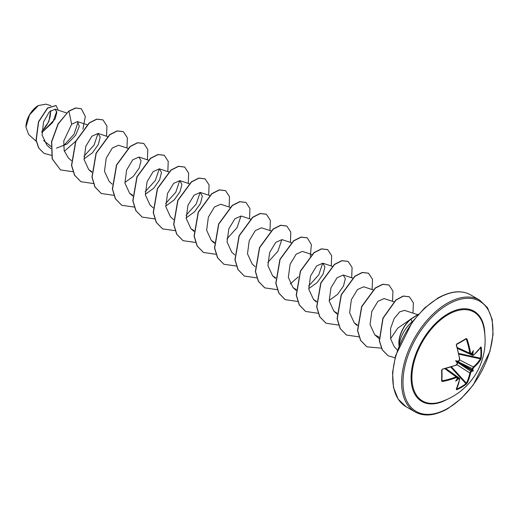 <?xml version="1.0" encoding="UTF-8"?>
<svg xmlns="http://www.w3.org/2000/svg" width="519" height="519" viewBox="0 0 519 519"><rect width="100%" height="100%" fill="white"/><g stroke="black" fill="none" stroke-linecap="round" stroke-linejoin="round"><path stroke-width="0.78" d="M457.408 348.217L470.292 354.01L469.812 353.199A63.792 37.783 -121.3 0 0 466.341 339.244L465.919 339.004L466.114 338.544L467.022 339.03A64.272 38.069 58.7 0 1 470.519 353.089L471.369 353.575A64.324 33.761 -4.2 0 0 471.933 353.147A47.956 8.103 -57.8 0 0 473.302 350.591A47.956 47.229 -47.6 0 1 472.835 353.666A64.324 40.229 55.5 0 1 472.939 354.483L473.698 354.925A0.487 0.331 49.7 0 1 473.613 355.184L480.769 347.198A0.487 0.376 32.8 0 1 480.588 347.328M473.698 354.925A64.272 36.122 -1.3 0 0 480.808 346.984L481.236 347.276A64.564 49.843 30.8 0 1 481.561 352.751A64.564 49.843 30.8 0 1 481.236 358.104L480.626 358.233A64.077 49.467 -149.2 0 0 480.944 352.926A64.077 49.467 -149.2 0 0 480.626 347.49L480.581 347.483M440.41 401.972L440.41 401.972A51.362 29.654 -60 0 1 412.112 372.817A51.362 29.654 -60 0 1 448.221 314.566A51.362 29.654 -60 0 1 483.689 327.002L483.689 327.002A64.564 64.564 0 0 1 440.41 401.972M481.236 358.104L480.808 359.401A64.272 38.069 -178.7 0 1 473.698 367.549L472.939 368.964A64.324 40.229 55.5 0 1 472.835 369.677A47.956 21.013 -8.2 0 1 473.302 370.988A47.956 21.013 -111.8 0 1 471.933 371.234A64.324 40.229 -175.5 0 1 471.369 371.682L470.519 373.051A64.272 38.069 58.7 0 1 467.022 383.281L466.114 384.3A64.564 49.843 -150.8 0 1 461.644 387.252A64.564 49.843 -150.8 0 1 456.733 389.711L456.272 389.49A0.487 0.376 27.2 0 0 456.435 389.341L456.435 389.341A0.487 0.376 27.2 0 0 456.461 389.12M456.272 389.49A64.272 36.122 -118.7 0 0 459.587 379.357L458.569 378.26L459.438 378.221L445.86 368.548M458.828 378.922A64.324 40.229 -175.5 0 1 458.069 379.24A47.956 47.229 -72.4 0 1 455.643 381.186A47.956 8.103 -62.2 0 0 457.168 378.721A64.324 33.761 -115.8 0 0 457.258 378.014L456.415 377.527A64.272 38.069 -178.7 0 1 442.486 381.53L441.611 380.978A64.564 17.159 -101.2 0 0 441.611 370.151L442.486 369.113A64.272 36.122 -1.3 0 0 456.415 364.902L457.258 363.534A64.324 33.761 -115.8 0 0 457.168 362.71A47.956 18.113 -109.7 0 1 455.643 360.789A47.956 18.113 -10.3 0 1 458.069 361.153A64.324 33.761 -4.2 0 0 458.828 360.815L459.587 359.401A64.272 36.122 -118.7 0 0 456.272 345.232L456.733 343.961A64.564 17.159 -18.8 0 0 461.644 341.255A64.564 17.159 -18.8 0 0 466.114 338.544M38.224 105.623A17.361 10.023 120 0 0 25.95 126.883A17.361 10.023 120 0 0 25.95 126.993M50.901 105.733L46.055 104.15L38.4 105.526L29.596 114.816L25.95 127.097L28.603 134.447L36.213 141.285M410.918 319.029L397.671 328.209L390.619 338.693L394.012 346.355L397.353 350.137M399.014 345.738A22.414 12.943 -60 0 1 399.04 345.077L398.975 345.167A21.61 12.475 -60 0 1 410.827 318.977L418.554 314.177M399.04 345.077L399.13 345.129C400.467 336.124 404.801 328.332 412.125 321.767L410.827 318.977M50.946 146.41L43.557 140.48M41.89 132.65L55.105 118.994L56.837 112.415L55.046 109.152L49.253 111.961L43.525 122.03L42.071 135.018L46.879 145.158L50.843 148.713M56.409 148.162L67.165 143.951L75.683 135.161L79.297 126.208L77.454 121.602L71.628 124.255L63.772 140.967L64.168 150.646L68.313 157.854L71.44 160.663M84.007 158.931L92.518 152.735L98.338 144.477L100.199 137.152L98.104 133.461L91.889 136.218L85.797 146.345L84.059 159.45L88.743 169.648L91.72 171.575M128.096 148.382L118.533 145.255L112.331 148.006L106.226 158.133L104.488 171.264L109.172 181.442L112.13 184.096M124.865 182.519L133.383 176.311L139.202 168.046L141.058 160.734L138.962 157.056L132.754 159.8L126.649 169.953L124.917 183.064L129.601 193.237L132.579 195.163M145.294 194.314L153.806 188.118L159.618 179.859L161.487 172.535L159.391 168.844L153.176 171.601L147.085 181.741L145.346 194.846L150.03 205.031L153.157 207.84M165.723 206.108L174.228 199.912L180.054 191.654L181.916 184.323L179.821 180.644L173.612 183.389L167.514 193.516L165.775 206.653L170.459 216.825L173.586 219.634M186.152 217.909L194.657 211.707L200.49 203.435L202.345 196.117L200.25 192.439L194.048 195.183L187.936 205.336L186.204 218.447L190.888 228.62L194.035 230.618M230.241 207.353L220.679 204.233L214.457 206.99L208.366 217.13L206.633 230.241L211.317 240.414L214.464 242.418M250.463 219.083L241.108 216.027L234.899 218.771L228.801 228.905L227.063 242.016L231.746 252.208L234.705 254.868M270.892 230.877L261.537 227.822L255.329 230.566L249.23 240.706L247.492 253.836L252.176 264.002L255.134 266.662M291.321 242.671L281.966 239.616L275.751 242.373L269.653 252.519L267.921 265.624L272.605 275.803L275.583 277.73M311.75 254.466L302.395 251.41L296.187 254.161L290.089 264.288L288.35 277.399L293.034 287.597L296.18 289.596M308.727 288.674L317.232 282.479L323.058 274.214L324.92 266.883L322.824 263.204L316.616 265.949L310.518 276.082L308.779 289.213L313.463 299.385L316.441 301.318M329.156 300.469L337.674 294.267L343.494 285.995L345.349 278.677L343.254 274.999L337.045 277.749L330.94 287.902L329.208 301.007L333.892 311.186L337.039 313.184M373.038 289.849L363.683 286.793L357.468 289.55L351.376 299.684L349.637 312.795L354.321 322.98L357.299 324.907M394.025 301.824L384.112 298.587L377.91 301.331L371.805 311.465L370.066 324.589L374.75 334.774L379.032 337.181M417.516 314.618L404.541 310.381L399.669 311.887L394.193 318.504L390.586 328.417L390.619 338.693M322.721 263.172L318.783 274.817L308.636 286.06M281.862 239.583L277.931 251.222L267.778 262.471M241.004 215.995L237.066 227.64L226.92 238.883M200.146 192.406L196.201 204.058L186.062 215.294M179.717 180.612L175.779 192.251L165.632 203.5M159.288 168.811L155.35 180.45L145.203 191.706M98 133.428L94.062 145.073L83.916 156.316M78.071 121.92L74.061 134.207L63.5 145.813M56.727 111.377L52.763 122.374L42.033 132.403M41.877 131.625L48.864 121.543L50.68 110.631M71.628 124.255L68.956 111.183L75.813 108.043L81.327 108.782L85.324 116.464L82.897 129.179M75.69 141.239L64.35 151.295M51.316 155.304L44.083 153.397L38.841 148.116L36.2 140.286L38.646 121.868L47.638 108.153L56.065 105.545L58.199 110.184M68.787 111.085L58.018 123.95L51.53 141.739L52.147 158.827L60.476 169.914L52.315 158.924L51.699 141.836L58.186 124.047L68.787 111.085L75.644 107.939L81.243 108.737M43.992 153.352L38.672 148.012L36.032 140.188L38.477 121.764L47.469 108.056L55.974 105.493M60.476 169.914L72.939 171.724M106.551 136.218L106.933 125.942L102.97 119.902L96.839 119.201L89.385 122.977L75.8 141.492L71.667 165.464L74.684 175.279L80.906 181.715L93.368 183.518M126.98 148.019L127.363 137.736L123.399 131.696L117.275 130.996L109.814 134.771L96.229 153.28L92.097 177.251L95.107 187.074L101.335 193.509L113.797 195.313M147.409 159.813L147.792 149.53L143.828 143.491L137.704 142.79L130.243 146.566L116.658 165.081L112.526 189.052L115.542 198.868L121.764 205.303L134.356 207.087M167.838 171.607L168.221 161.325L164.257 155.285L158.126 154.584L150.672 158.36L137.087 176.875L132.955 200.847L135.965 210.662L142.193 217.098L154.656 218.901M188.267 183.402L188.65 173.119L184.686 167.079L178.562 166.378L171.101 170.154L157.517 188.669L153.384 212.641L156.394 222.456L162.622 228.892L175.214 230.676M208.696 195.196L209.079 184.913L205.115 178.873L198.985 178.173L191.53 181.948L177.946 200.464L173.813 224.435L176.83 234.257L183.051 240.686L195.644 242.47M229.126 206.99L229.508 196.707L225.544 190.674L219.42 189.967L211.96 193.743L198.375 212.258L194.242 236.229L197.252 246.045L203.48 252.481L215.943 254.284M249.555 218.784L249.937 208.502L245.974 202.468L239.849 201.768L232.389 205.537L218.804 224.052L214.671 248.024L217.688 257.846L223.91 264.275L236.502 266.059M269.984 230.579L270.367 220.296L266.403 214.263L260.272 213.562L252.818 217.331L239.233 235.847L235.101 259.818L238.111 269.64L244.339 276.069L256.801 277.879M290.413 242.373L290.796 232.097L286.832 226.057L280.708 225.356L273.247 229.126L259.662 247.641L255.53 271.612L258.54 281.434L264.768 287.863L277.23 289.673M290.225 283.919L298.217 276.912M310.336 256.114L311.368 244.598L307.261 237.851L301.13 237.151L293.676 240.926L280.091 259.435L275.959 283.406L278.975 293.229L285.197 299.658L297.659 301.468M331.271 265.962L331.654 255.685L327.69 249.645L321.566 248.945L314.105 252.714L300.52 271.229L296.388 295.201L299.398 305.023L305.626 311.452L318.089 313.262M351.7 277.756L352.083 267.48L348.119 261.44L341.995 260.739L334.534 264.515L320.95 283.024L316.817 306.995L319.834 316.817L326.055 323.246L338.518 325.056M372.129 289.55L372.512 279.274L368.548 273.234L362.424 272.533L354.964 276.309L341.379 294.818L337.246 318.789L340.256 328.611L346.484 335.04L358.947 336.85M392.559 301.344L392.941 291.068L388.978 285.028L382.853 284.328L375.393 288.103L361.808 306.612L357.675 330.584L360.686 340.406L366.914 346.835L381.484 348.165M412.988 313.139L413.371 302.862L409.407 296.823L403.347 296.128L395.991 300.105L383.067 318.257L379.467 340.84L382.373 349.89L388.141 355.781L395.017 357.786M418.32 314.436L411.003 319.075A21.61 12.475 -60 0 0 399.13 345.129M102.885 119.857L96.67 119.104L89.216 122.88L75.625 141.395L71.499 165.366L74.509 175.182L80.821 181.663M123.314 131.651L117.099 130.898L109.645 134.674L96.06 153.183L91.928 177.154L94.938 186.976L101.25 193.457M143.744 143.445L137.529 142.693L130.074 146.468L116.483 164.984L112.357 188.955L115.367 198.771L121.68 205.252M164.173 155.239L157.958 154.487L150.504 158.263L136.912 176.778L132.786 200.749L135.796 210.565L142.109 217.046M184.602 167.034L178.393 166.281L170.933 170.057L157.348 188.566L153.215 212.537L156.225 222.359L162.538 228.84M205.031 178.828L198.816 178.075L191.362 181.851L177.77 200.366L173.644 224.338L176.655 234.16L182.967 240.634M225.46 190.622L219.245 189.87L211.791 193.645L198.206 212.154L194.074 236.126L197.084 245.948L203.396 252.429M245.889 202.416L239.674 201.664L232.22 205.44L218.629 223.955L214.503 247.926L217.513 257.748L223.825 264.223M266.318 214.211L260.103 213.458L252.649 217.234L239.058 235.749L234.932 259.721L237.942 269.536L244.254 276.017M286.748 226.005L280.532 225.252L273.078 229.028L259.487 247.544L255.361 271.515L258.371 281.337L264.684 287.811M307.177 237.799L300.962 237.053L293.507 240.822L279.916 259.338L275.79 283.309L278.8 293.131L285.113 299.612M327.606 249.594L321.397 248.848L313.937 252.617L300.352 271.132L296.219 295.103L299.229 304.925L305.542 311.406M348.035 261.388L341.82 260.642L334.366 264.418L320.774 282.926L316.648 306.898L319.659 316.72L325.971 323.201M368.464 273.182L362.249 272.436L354.795 276.212L341.204 294.721L337.078 318.692L340.088 328.514L346.4 334.995M388.893 284.983L382.678 284.23L375.224 288L361.633 306.515L357.507 330.486L360.517 340.308L366.829 346.789M409.322 296.771L403.179 296.031L395.822 300.008L382.899 318.153L379.298 340.736L382.205 349.793L388.056 355.729M41.883 131.216A17.361 10.023 120 0 0 50.395 110.871M457.473 348.437L472.634 355.366L472.232 354.594A63.837 39.931 -124.5 0 0 472.115 353.686L471.661 353.173M457.726 361.451L457.057 361.607L457.258 362.268M457.057 378.468L457.726 378.611A63.837 39.931 4.5 0 0 458.569 378.26L457.46 377.462M470.519 373.051A0.487 0.324 -169.2 0 1 469.812 373.005L471.018 371.072A63.837 39.931 4.5 0 0 471.641 370.572L472.115 369.755A63.837 39.931 -124.5 0 0 472.232 368.964L473.309 366.952A63.792 37.783 1.3 0 0 480.367 358.869L480.626 358.233L458.718 353.439M467.022 339.03L465.919 339.004A64.077 17.03 161.2 0 1 461.644 341.599M441.611 370.151L441.916 369.839A64.077 17.036 78.8 0 1 441.916 380.583L442.486 381.53M442.331 369.301L441.941 369.911L441.916 380.583L442.331 380.829A63.792 37.783 1.3 0 0 456.156 376.859L457.09 376.865L445.639 368.607M466.114 384.3L466.341 383.165A63.792 37.783 -121.3 0 0 469.812 373.005L456.973 364.708M470.993 354.023L472.939 354.483M480.808 346.984A0.487 0.376 32.8 0 1 480.769 347.198L480.484 347.269M472.115 353.686L472.835 353.666M481.236 347.276L480.626 347.49M471.018 353.893L471.369 353.575M480.808 359.401A0.487 0.37 -148.1 0 0 480.367 358.869L458.874 354.159M457.22 347.535L469.812 353.199L470.519 353.089M473.698 367.549A0.487 0.324 -130.8 0 0 473.309 366.952L459.704 359.985M472.939 368.964L457.596 361.464M472.835 369.677L472.115 369.755M456.616 344.376L456.733 343.961M471.641 370.572L471.933 371.234M471.369 371.682L457.207 362.145M459.646 359.07L459.587 359.401M467.022 383.281A0.487 0.37 -151.9 0 1 466.341 383.165L451.517 366.901M456.733 389.711L456.616 389.075A64.077 49.467 29.2 0 0 465.919 383.703L450.81 367.128M457.356 363.183L457.258 363.534M459.587 379.357A0.487 0.331 10.3 0 0 459.776 379.155L459.438 378.228M457.408 362.755L456.324 365.168L442.486 369.113M458.069 379.24L457.726 378.611M441.941 380.712L441.611 380.978M457.258 378.338L457.168 378.721L457.258 378.338M457.258 378.014L457.356 377.553M444.952 368.782L456.156 376.859L456.415 377.527M455.643 360.789L457.057 361.607M473.302 370.988L471.661 370.041M447.144 399.371A52.134 30.102 -60 0 1 411.087 377.164A52.134 30.102 -60 0 1 447.949 313.781A52.134 30.102 -60 0 1 484.804 334.139M447.949 408.271A63.59 36.713 -60 0 1 402.984 382.308A63.59 36.713 -60 0 1 447.949 304.426A63.59 36.713 -60 0 1 492.92 330.389A63.59 36.713 -60 0 1 447.949 408.271M406.085 406.727L414.986 411.865A64.564 37.277 -60 0 1 405.086 360.134A64.564 37.277 -60 0 1 447.268 303.239A64.564 37.277 -60 0 1 479.543 300.04L470.642 294.902A64.564 37.277 120 0 0 438.367 298.101A64.564 37.277 120 0 0 396.185 354.99A64.564 37.277 120 0 0 406.085 406.727L398.157 399.124L393.473 387.388L392.578 372.402L395.653 355.463L412.371 321.799L424.548 308.052L437.88 298.055C450.764 290.938 461.683 289.887 470.642 294.902M466.341 339.244L465.601 339.244M461.482 341.69A64.077 17.03 161.2 0 1 456.746 344.305M441.961 380.187L442.331 380.829M471.68 370.443L457.174 362.067M457.518 361.477L472.018 369.852M459.776 359.187L459.03 360.939C458.309 361.749 458.556 361.166 459.776 359.187L456.467 345.051L456.688 344.363L466.043 338.959M414.986 411.865C423.945 416.88 434.864 415.829 447.748 408.719L461.086 398.715L473.257 384.968L489.975 351.305L493.05 334.366L492.161 319.38L487.471 307.65L479.543 300.04M55.046 109.159L66.601 112.928M77.454 121.595L87.237 124.787M98.104 133.461L107.667 136.581M88.743 169.648L91.701 172.302M138.962 157.049L148.525 160.176M129.601 193.237L132.728 196.046M159.391 168.844L168.954 171.971M179.821 180.644L189.176 183.694M200.25 192.439L209.605 195.488M190.888 228.62L194.015 231.429M211.317 240.414L214.444 243.223M272.605 275.803L275.563 278.456M293.034 287.597L296.161 290.4M322.824 263.204L332.179 266.26M313.463 299.392L316.421 302.045M343.254 274.999L352.609 278.054M333.892 311.186L337.019 313.989M354.321 322.98L357.28 325.634M374.75 334.774L379.097 338.673M472.64 355.359L473.613 355.184M471.648 353.588L470.285 353.997M458.225 361.334L459.38 360.322M459.587 359.738L459.743 359.291M456.35 389.068L459.776 379.155M457.466 363.313L457.103 364.267M456.739 364.708L456.389 365.097M442.428 369.372C442.026 369.58 442.026 369.58 442.428 369.372M457.408 378.247L457.083 376.872"/></g></svg>
